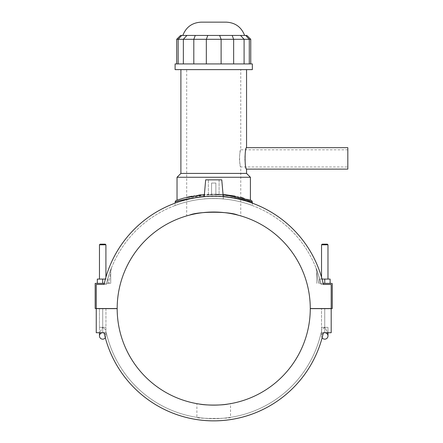 <?xml version="1.0" encoding="UTF-8"?>
<svg xmlns="http://www.w3.org/2000/svg" width="443" height="443" viewBox="0 0 443 443"><rect width="100%" height="100%" fill="white"/><g stroke="black" fill="none" stroke-linecap="round" stroke-linejoin="round"><path stroke-width="0.33" stroke-dasharray="2.21 1.66" d="M186.686 69.623L240.754 69.623L186.686 69.623L186.686 197.351L213.72 194.112L240.754 197.351M186.686 215.896L188.757 215.315L186.686 215.896L186.686 197.351M188.762 215.315L189.615 215.088L188.762 215.315M240.25 215.747L237.83 215.088L240.754 215.896L240.754 166.972C239.248 167.504 239.248 149.28 240.754 149.812C240.3 150.321 239.835 153.178 239.358 158.395C239.835 163.605 240.3 166.468 240.754 166.972L347.821 166.972L347.821 149.812L347.821 166.972M250.411 177.272L177.034 177.272M248.313 199.461L250.411 200.153L248.313 199.461M243.362 198.015L234.917 196.094M224.64 194.632L213.72 194.112L201.183 194.804M198.818 195.086L191.974 196.199M182.239 198.525L177.493 199.998L182.239 198.525M347.821 169.121L347.821 147.663M246.552 147.663C245.965 148.3 245.361 151.877 244.746 158.395C245.361 164.907 245.965 168.484 246.552 169.121M250.749 39.305L176.696 39.305M180.556 35.44L246.889 35.44M221.112 63.925L176.696 63.925L250.749 63.925L221.112 63.925L221.112 39.305L219.634 35.44M213.72 35.44L244.619 35.44L213.72 35.44M246.552 173.412L180.894 173.412M201.172 22.15L226.268 22.15M252.344 63.925L175.101 63.925M213.72 69.623L246.552 69.623L213.72 69.623M252.344 69.623L175.101 69.623M183.651 198.132L213.72 194.112L204.395 194.494M177.311 200.059L182.588 198.425M223.05 194.494L213.72 194.112L236.706 196.443L249.902 199.976M230.543 417.356C231.584 418.762 195.861 418.762 196.902 417.356C195.861 418.762 231.584 418.762 230.543 417.356L230.543 403.656L227.807 404.099L229.723 403.794M197.722 403.794L199.638 404.099L196.902 403.656L196.902 417.356M247.559 200.729C239.774 198.281 221.583 194.926 205.076 196.338C187.898 197.495 174.885 202.324 175.101 202.185M204.229 196.399L223.217 196.399M252.344 205.513C252.765 205.63 234.508 198.276 213.72 198.514C192.938 198.276 174.68 205.63 175.101 205.513C174.68 205.63 192.938 198.276 213.72 198.514C234.508 198.276 252.765 205.63 252.344 205.513L252.344 203.165A112.267 112.267 0 0 0 175.101 203.165L175.101 205.513M321.535 244.807L322.183 244.159L327.327 244.159L322.183 244.159L327.327 244.159L327.975 244.807L321.535 244.807L327.975 244.807L321.535 244.807L321.535 279.079L327.975 279.079L321.535 279.079L327.975 279.079L321.535 279.079L321.535 277.274A112.267 112.267 0 0 1 323.368 284.445A112.267 112.267 0 0 0 104.077 284.445A112.267 112.267 0 0 1 105.91 277.274L105.91 279.079L99.47 279.079L105.91 279.079L99.47 279.079L105.91 279.079L105.91 244.807L99.47 244.807L105.91 244.807L99.47 244.807L99.47 279.079M323.368 284.445L321.109 284.445A110.069 110.069 0 0 0 320.865 283.37A110.069 110.069 0 0 1 321.109 284.445L323.368 284.445L321.109 284.445A110.069 110.069 0 0 0 106.337 284.445L104.077 284.445A112.267 112.267 0 0 1 323.368 284.445L331.192 284.445L331.192 308.527L331.192 284.445L331.192 308.527L310.272 308.527A96.552 96.552 0 0 0 213.72 212.031A96.552 96.552 0 0 0 117.173 308.527L96.253 308.527L96.253 284.445L106.337 284.445A110.069 110.069 0 0 1 321.109 284.445L331.192 284.445M105.323 337.793A3.217 3.217 0 0 0 105.91 335.938A3.217 3.217 0 0 1 105.323 337.793A112.267 112.267 0 0 1 104.077 332.721A112.267 112.267 0 0 0 323.368 332.721A112.267 112.267 0 0 1 322.122 337.793A3.217 3.217 0 0 1 323.285 333.075M104.077 332.721L106.337 332.721A110.069 110.069 0 0 0 321.109 332.721L323.368 332.721A112.267 112.267 0 0 1 104.077 332.721L96.253 332.721L105.932 332.721L96.253 332.721L102.687 332.721L99.631 332.721L102.687 327.355L99.631 332.721L96.253 332.721L96.253 308.633L96.253 332.721L96.253 308.633L102.687 308.633L96.253 308.633L96.253 332.721L96.253 308.633L117.173 308.633A96.552 96.552 0 0 0 213.72 405.129A96.552 96.552 0 0 0 310.272 308.633L331.192 308.633L331.192 332.721L321.109 332.721A110.069 110.069 0 0 1 106.337 332.721L104.077 332.721M104.077 284.445L96.253 284.445L96.253 308.527L96.253 284.445M106.337 284.445A110.069 110.069 0 0 1 106.58 283.37C108.452 276.199 110.041 271.127 111.354 268.142C111.691 267.173 107.998 276.642 106.58 283.37C108.452 276.199 110.041 271.127 111.354 268.142C111.691 267.173 107.998 276.642 106.58 283.37C108.452 276.199 110.041 271.127 111.354 268.142C111.691 267.173 107.998 276.642 106.58 283.37C108.452 276.199 110.041 271.127 111.354 268.142C111.691 267.173 107.998 276.642 106.58 283.37A110.069 110.069 0 0 0 106.337 284.445M111.359 268.126L111.215 268.497L111.359 268.126M323.124 283.37L320.865 283.37C318.993 276.199 317.404 271.127 316.092 268.142C315.754 267.173 319.447 276.642 320.865 283.37C318.993 276.199 317.404 271.127 316.092 268.142C315.754 267.173 319.447 276.642 320.865 283.37C318.993 276.199 317.404 271.127 316.092 268.142C315.754 267.173 319.447 276.642 320.865 283.37C318.993 276.199 317.404 271.127 316.092 268.142C315.754 267.173 319.447 276.642 320.865 283.37L331.729 283.37A0.537 0.537 0 0 1 332.267 283.908L332.267 308.527L331.192 308.527M316.086 268.126L316.23 268.497L316.086 268.126M204.201 196.72L205.674 179.847L221.766 179.847L205.674 179.847L221.766 179.847L223.438 198.946C224.014 198.475 203.431 198.475 204.007 198.946C203.431 198.475 224.014 198.475 223.438 198.946C224.014 198.475 203.431 198.475 204.007 198.946C203.431 198.475 224.014 198.475 223.438 198.946L223.244 196.72M322.122 337.793A3.217 3.217 0 0 1 324.752 332.721L327.814 332.721L324.73 327.388L324.73 308.633L331.192 308.633L321.513 308.633L324.752 308.633L324.73 332.721L331.192 332.721L323.368 332.721M104.321 283.37L95.179 283.37L95.179 308.527L96.253 308.527M108.978 283.37L106.58 283.37L110.733 283.37L106.58 283.37L110.733 283.37L108.978 283.37L110.711 271.692L108.978 283.37M97.327 283.37L97.327 279.079L97.327 283.37L97.327 279.079L108.053 279.079L108.053 283.37L108.053 279.079L108.053 283.37L108.053 279.079L102.687 279.079L102.687 283.37L97.327 283.37L108.053 283.37L97.327 283.37L102.687 283.37L102.687 279.079L105.401 279.079M330.118 283.37L330.118 279.079L330.118 283.37L319.392 283.37L330.118 283.37L330.118 279.079L322.044 279.079M318.467 283.37L316.734 271.692L318.467 283.37M319.392 283.37L319.392 279.079L324.752 279.079L319.392 279.079L319.392 283.37M324.752 283.37L324.752 279.079M215.868 183.064L211.577 183.064L215.868 183.064L211.577 183.064L215.868 183.064L215.868 194.865L215.868 183.064M215.868 194.865L211.577 194.865L215.868 194.865M219.086 194.865L208.36 194.865L219.086 194.865L219.086 179.847L208.36 179.847L219.086 179.847L219.086 194.865L208.36 194.865L219.086 194.865M219.086 179.847L208.36 179.847L219.086 179.847M99.47 308.527L105.91 308.527L99.47 308.527L105.91 308.527L99.47 308.527L99.47 327.355L105.91 327.355L99.47 327.355L102.687 327.355L105.91 329.974L105.811 332.721L105.91 329.974L102.687 327.355L99.47 327.355L99.47 335.938A3.217 3.217 0 0 1 102.687 332.721A3.217 3.217 0 0 1 105.91 335.938L105.91 332.721L105.91 335.938A3.217 3.217 0 0 0 104.16 333.075M102.687 283.37L102.687 279.079M105.91 244.807L105.262 244.159L100.112 244.159L105.262 244.159L100.112 244.159L99.47 244.807M102.715 308.633L105.932 308.633L102.687 308.633L105.932 308.633L102.715 308.633L102.715 332.721L102.715 308.633M327.975 279.079L327.975 244.807M324.73 332.721L324.73 308.633L324.73 327.388L321.535 329.974L321.635 332.721L321.535 329.974L324.752 327.355L327.814 332.721L324.752 332.721A3.217 3.217 0 0 1 327.975 335.938L327.975 327.355L321.535 327.355L327.975 327.355L324.752 327.355L327.975 327.355L327.975 332.721M324.752 308.527L327.975 308.527L324.752 308.527M331.192 332.721L327.814 332.721L331.192 332.721L331.192 308.633L331.192 332.721L331.192 308.633L324.752 308.633L331.192 308.633L331.192 332.721M207.811 35.44L206.333 39.305L206.333 63.925M193.801 63.925L193.801 39.305L195.28 35.44M232.165 35.44L233.644 39.305L233.644 63.925M240.521 35.44L244.093 39.305L244.093 63.925M245.715 35.44L249.282 39.305L249.282 63.925M181.73 35.44L178.164 39.305L178.164 63.925M186.918 35.44L183.352 39.305L183.352 63.925M102.687 327.355L105.91 327.355L102.687 327.355M324.752 327.355L321.535 327.355L324.752 327.355M347.821 149.812L240.754 149.812L240.754 69.623M110.733 271.548L110.733 283.37L110.733 271.548L111.392 268.043L110.733 271.548M316.712 283.37L316.712 271.548L316.053 268.043L316.712 271.548L316.712 283.37M211.577 194.865L211.577 183.064L211.577 194.865M208.36 194.865L208.36 179.847L208.36 194.865M99.47 308.633L99.47 332.721M105.932 308.633L105.932 332.721L105.932 308.633M321.535 332.721L321.535 335.938L321.535 332.721M321.535 329.974L321.535 327.355L321.535 329.974M321.513 332.721L321.513 308.633L321.513 332.721"/><path stroke-width="0.66" d="M189.615 215.088C198.115 211.3 229.33 211.3 237.83 215.088C229.33 211.3 198.115 211.3 189.615 215.088M240.754 215.896L240.25 215.747M186.686 197.351L191.974 196.199M177.034 200.153L177.493 199.998L177.034 200.153L177.034 177.272L250.411 177.272L250.411 200.147L251.043 200.369L223.05 194.494M240.754 197.351L243.362 198.015M234.917 196.094L224.64 194.632M201.183 194.804L198.818 195.086M347.821 147.663L347.821 169.121L246.552 169.121C244.602 169.78 244.602 147.004 246.552 147.663L347.821 147.663M250.749 39.305L246.889 35.44L180.556 35.44L176.696 39.305L250.749 39.305L250.749 63.925M177.034 177.272L180.894 173.412L246.552 173.412L250.411 177.272M244.619 35.44C241.363 27.067 235.244 22.632 226.268 22.15L201.172 22.15C192.201 22.632 186.082 27.067 182.826 35.44M213.72 63.925L252.344 63.925L252.344 69.623L175.101 69.623L175.101 63.925L213.72 63.925M204.395 194.494L183.906 198.065L177.311 200.059M182.588 198.425L183.651 198.132M230.543 403.656L229.723 403.794M227.807 404.099C221.965 405.4 205.48 405.4 199.638 404.099C205.48 405.4 221.965 405.4 227.807 404.099M196.902 403.656L197.722 403.794M223.217 196.399C241.413 199.023 251.126 200.95 252.344 202.191L247.559 200.729M176.408 200.363L175.373 201.211L175.101 202.185C176.32 200.95 186.027 199.023 204.229 196.399M249.902 199.976C252.261 200.629 251.929 200.956 252.344 202.191L252.344 203.165A112.267 112.267 0 0 1 321.535 277.274L321.535 244.807L327.975 244.807L327.975 279.079M105.91 244.807L99.47 244.807L100.112 244.159L105.262 244.159L105.91 244.807L105.91 277.274A112.267 112.267 0 0 1 175.101 203.165L175.101 202.185M323.285 333.075A3.217 3.217 0 0 1 327.975 335.938A3.217 3.217 0 0 1 322.122 337.793A112.267 112.267 0 0 1 105.323 337.793A3.217 3.217 0 0 1 99.47 335.938A3.217 3.217 0 0 0 105.323 337.793M323.368 332.721L331.192 332.721L331.192 308.633L310.272 308.633A96.552 96.552 0 0 1 213.72 405.129A96.552 96.552 0 0 1 117.173 308.633L96.253 308.633L96.253 332.721L104.077 332.721A112.267 112.267 0 0 0 323.368 332.721L324.73 332.721M96.253 308.527L117.173 308.527A96.552 96.552 0 0 1 213.72 212.031A96.552 96.552 0 0 1 310.272 308.527L331.192 308.527L331.192 284.445L323.368 284.445A112.267 112.267 0 0 0 104.077 284.445L96.253 284.445L96.253 308.527L95.179 308.527L95.179 283.37L104.321 283.37M104.077 284.445L96.253 284.445M105.401 279.079L97.327 279.079L97.327 283.37M102.687 283.37L102.687 279.079M323.124 283.37L331.729 283.37A0.537 0.537 0 0 1 332.267 283.908L332.267 308.527L331.192 308.527M331.192 284.445L323.368 284.445M324.752 283.37L324.752 279.079L330.118 279.079L330.118 283.37M322.044 279.079L324.752 279.079M204.201 196.72L205.674 179.847L221.766 179.847L223.244 196.72M104.16 333.075A3.217 3.217 0 0 0 99.47 335.938L99.47 332.721M99.47 279.079L99.47 244.807M327.975 244.807L327.327 244.159L322.183 244.159L321.535 244.807M327.975 332.721L327.975 335.938A3.217 3.217 0 0 1 322.122 337.793M245.715 35.44L249.282 39.305L249.282 63.925M240.521 35.44L244.093 39.305L244.093 63.925M232.165 35.44L233.644 39.305L233.644 63.925M219.634 35.44L221.112 39.305L221.112 63.925M207.811 35.44L206.333 39.305L206.333 63.925M195.28 35.44L193.801 39.305L193.801 63.925M186.918 35.44L183.352 39.305L183.352 63.925M181.73 35.44L178.164 39.305L178.164 63.925M176.696 39.305L176.696 63.925M246.552 173.412L246.552 169.121M246.552 147.663L246.552 69.623M180.894 173.412L180.894 69.623M251.043 200.369L249.996 200.009"/></g></svg>

